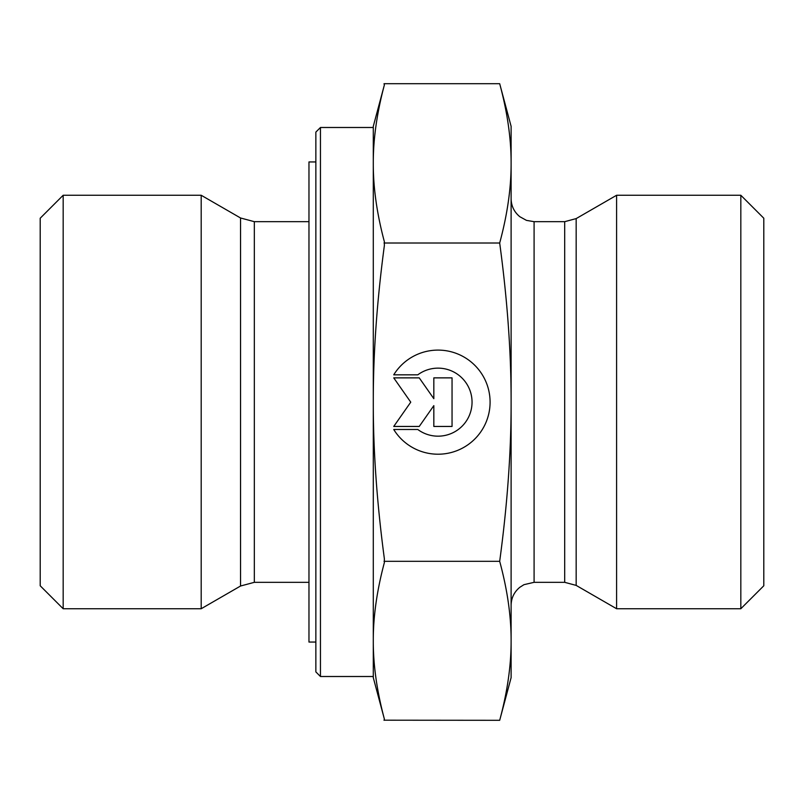 <?xml version="1.0" encoding="UTF-8"?>
<svg xmlns="http://www.w3.org/2000/svg" width="804" height="804" viewBox="0 0 804 804"><rect width="100%" height="100%" fill="white"/><g stroke="black" fill="none" stroke-linecap="round" stroke-linejoin="round"><path stroke-width="1.21" d="M393.739 374.825L417.789 374.825L393.739 374.825A52.049 52.049 0 0 1 490.088 402.161A52.049 52.049 0 0 1 393.739 429.487A52.049 52.049 180 0 0 490.088 402.161M417.789 374.825L417.789 374.825A34.009 34.009 0 0 1 472.048 402.161L472.048 402.161A34.009 34.009 180 0 0 417.789 374.825M393.739 429.487L417.789 429.487A34.009 34.009 180 0 0 472.048 402.161M433.828 377.87L452.049 377.87L452.049 426.452L433.828 426.452L433.828 405.638L419.246 426.452L393.739 426.452L410.754 402.161L393.739 377.87L419.246 377.87L433.828 398.683L433.828 377.87L433.828 398.683M393.739 377.87L410.754 402.161M393.739 426.452L419.246 426.452L433.828 405.638M433.828 426.452L452.049 426.452L452.049 377.87M320.454 127.494L315.861 132.087L315.861 671.913L320.454 676.506L320.454 127.494L373.287 127.494L373.287 163.353L373.287 126.339L384.362 85.003C376.905 112.982 373.207 139.102 373.287 163.353C373.207 187.613 376.905 213.723 384.362 241.702L384.362 245.622C376.905 301.51 373.207 353.7 373.287 402.161C373.207 450.622 376.905 502.801 384.362 558.7L384.362 562.609C376.905 590.538 373.207 616.598 373.287 640.808C373.207 665.019 376.905 691.078 384.362 718.997L384.021 720.304L384.362 718.997M320.454 676.506L373.287 676.506L373.287 163.353M240.547 586.015L201.191 608.739L201.191 195.261L240.547 217.984L240.547 586.015L254.325 582.327L254.325 221.673L308.967 221.673M63.174 195.261L40.2 218.226L40.2 585.774L63.174 608.739L63.174 195.261L201.191 195.261M384.051 720.193L499.686 720.304L511.113 677.661L511.113 640.808C511.193 616.246 507.384 589.754 499.686 561.313C507.384 504.369 511.193 451.315 511.113 402.161L511.113 402C511.183 352.896 507.374 299.892 499.686 243.009C507.384 214.507 511.193 187.955 511.113 163.353C511.193 138.75 507.384 112.198 499.686 83.696L511.113 126.339L511.113 402M499.686 83.696L384.021 83.696L384.362 85.003M384.362 719.007L373.287 677.661L373.287 640.808M384.021 561.313L499.686 561.313M384.021 243.009L499.686 243.009M499.686 720.304C507.384 691.862 511.193 665.36 511.113 640.808L511.113 402.161M576.166 585.402L616.598 608.739L616.598 195.261L576.166 218.598L564.689 221.673L564.689 582.327L576.166 585.402L576.166 218.598M740.826 608.739L763.8 585.774L763.8 218.226L740.826 195.261L740.826 608.739L616.598 608.739M315.861 161.946L308.967 161.946L308.967 642.054L315.861 642.054M564.689 582.327L534.087 582.327L534.087 221.673L564.689 221.673M254.325 582.327L308.967 582.327M240.547 217.984L254.325 221.673M63.174 608.739L201.191 608.739M534.087 221.673L526.479 220.376L519.866 216.738C514.188 212.065 511.274 206.055 511.113 198.699M534.087 582.327L523.977 584.669L519.866 587.262C514.188 591.935 511.274 597.945 511.113 605.301M740.826 195.261L616.598 195.261"/></g></svg>
